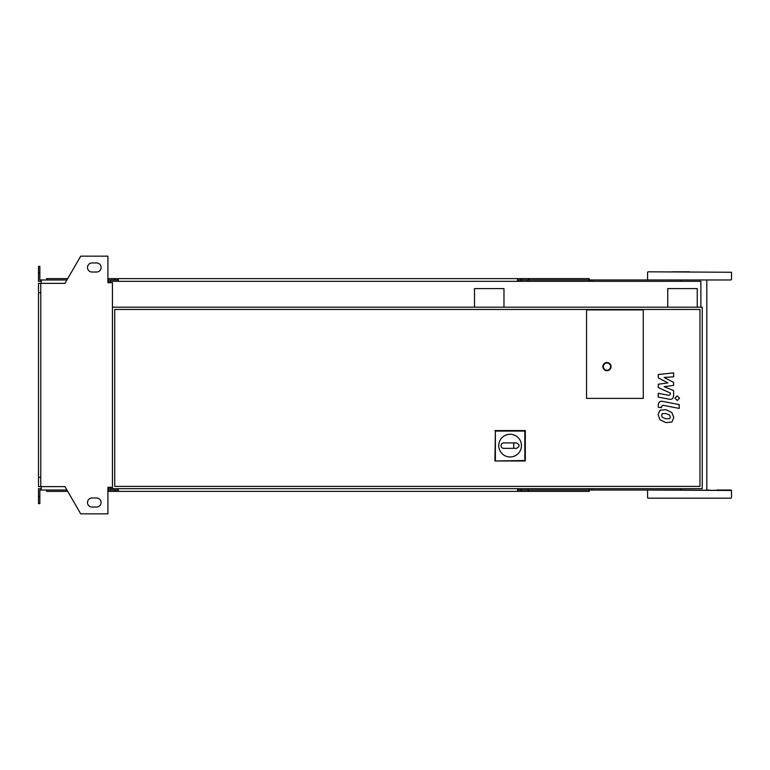 <?xml version="1.0" encoding="UTF-8"?>
<svg xmlns="http://www.w3.org/2000/svg" width="770" height="770" viewBox="0 0 770 770"><rect width="100%" height="100%" fill="white"/><g stroke="black" fill="none" stroke-linecap="round" stroke-linejoin="round"><path stroke-width="1.16" d="M669.659 418.649L670.333 416.994L669.659 415.097L665.954 413.5L662.229 413.654L661.546 415.28L662.229 417.205L665.954 418.813L669.659 418.649M671.892 412.566L665.954 409.678L659.996 410.256L658.109 414.616L659.996 419.737L665.954 422.634L671.892 422.056L673.779 417.658L671.892 412.566M679.207 404.597L662.662 401.382C660.121 400.804 658.658 402.017 658.283 405.001L658.283 407.176L661.517 407.802L661.517 406.339L662.903 405.251L679.207 408.418L679.207 404.597M674.905 398.186L677.225 400.506L679.535 398.186L677.225 395.876L674.905 398.186M658.283 377.839L667.898 382.902L658.283 384.24L658.283 387.579L670.372 393.075L670.372 394.259L668.995 395.356L658.273 393.297L658.273 397.108L669.246 399.216C671.796 399.784 673.25 398.571 673.606 395.578L673.596 390.525L664.135 386.694L673.596 385.395L673.596 382.411L664.135 377.454L673.596 376.828L673.596 372.882L658.283 374.499L658.283 377.839M643.258 398.388L586.548 398.388L586.548 309.915L643.258 309.915L643.258 398.388L586.548 398.388L586.548 309.915L643.258 309.915L643.258 398.388M498.758 445.628A11.338 11.338 0 0 1 510.106 434.28A11.338 11.338 0 0 1 521.444 445.628A11.338 11.338 0 0 1 510.106 456.966A11.338 11.338 0 0 1 498.758 445.628M516.458 442.904C519.952 444.723 519.952 446.533 516.458 448.352L513.734 448.352L513.734 442.904L516.458 442.904M513.734 448.352L503.753 448.352A2.724 2.724 0 0 1 501.029 445.628A2.724 2.724 0 0 1 503.753 442.904L513.734 442.904M495.379 460.518L495.379 431.075L524.822 431.075L524.822 460.518L494.908 460.989L495.379 431.075M494.908 430.594L525.304 430.594L524.822 431.075M525.304 430.594L525.304 460.989L524.822 460.518M525.304 460.989L494.908 460.989M611.043 366.626A4.081 4.081 0 0 0 606.962 362.545A4.081 4.081 0 0 0 602.881 366.626A4.081 4.081 0 0 0 606.962 370.707A4.081 4.081 0 0 0 611.043 366.626A4.081 4.081 0 0 1 606.962 370.707A4.081 4.081 0 0 1 602.881 366.626M110.177 488.671L702.24 488.671L702.24 307.192L112.449 307.192M112.449 488.671L112.449 282.696L107.916 282.696L107.916 256.15L80.696 256.15L64.978 283.379L40.772 283.379L40.772 486.621L64.978 486.621L80.696 513.85L107.916 513.85L107.916 487.304L112.449 487.304M699.969 486.399L114.72 486.399L114.72 309.463L699.969 309.463L699.969 486.399M672.268 498.19L716.88 498.19M648.022 271.81L731.5 272.262L648.022 271.81M591.995 281.329L591.995 279.972L731.048 279.972L648.022 279.972M731.048 498.19L648.022 498.19M708.708 498.19L706.793 498.19M648.022 490.028L731.5 490.48L680.901 490.028L680.901 488.671M706.793 279.972L706.793 490.028L708.708 490.028M716.88 490.028L731.048 490.028M672.268 271.81L689.535 271.81M591.995 279.972L518.499 279.972L518.499 281.329M589.271 281.329L589.271 278.615L521.223 278.615L521.223 281.329M527.902 279.972L527.902 281.329M118.349 279.972L110.177 279.972L110.177 282.696M528.653 278.615L528.653 279.972M521.223 278.615L517.584 278.615L517.584 281.329M517.584 278.615L118.349 278.615L118.349 281.329M118.349 278.615L114.72 278.615L114.72 279.972M114.72 278.615L107.916 278.615M67.731 278.615L46.662 278.615L46.662 279.972M680.901 279.972L680.901 281.329M517.584 279.972L518.499 279.972M591.995 488.671L591.995 490.028L518.499 490.028L518.499 488.671M589.271 488.671L589.271 491.385L521.223 491.385L521.223 488.671M527.902 490.028L527.902 488.671M118.349 490.028L107.916 490.028M528.653 491.385L528.653 490.028M521.223 491.385L517.584 491.385L517.584 488.671M517.584 491.385L118.349 491.385L118.349 488.671M118.349 491.385L114.72 491.385L114.72 490.028M114.72 491.385L107.916 491.385M67.731 491.385L46.662 491.385L46.662 490.028M517.584 490.028L518.499 490.028M591.995 490.028L680.901 490.028M92.034 262.955A4.533 4.533 0 0 0 87.501 267.498A4.533 4.533 0 0 0 92.034 272.031A4.533 4.533 0 0 1 87.501 267.498A4.533 4.533 0 0 1 92.034 262.955L96.568 262.955A4.533 4.533 0 0 1 101.111 267.498A4.533 4.533 0 0 1 96.568 272.031A4.533 4.533 0 0 0 101.111 267.498A4.533 4.533 0 0 0 96.568 262.955M92.034 507.045A4.533 4.533 0 0 1 87.501 502.502A4.533 4.533 0 0 1 92.034 497.969A4.533 4.533 0 0 0 87.501 502.502A4.533 4.533 0 0 0 92.034 507.045L96.568 507.045A4.533 4.533 0 0 0 101.111 502.502A4.533 4.533 0 0 0 96.568 497.969A4.533 4.533 0 0 1 101.111 502.502A4.533 4.533 0 0 1 96.568 507.045M108.82 487.304L108.82 488.671L107.916 488.671M110.177 490.028L110.177 487.304M474.493 307.192L474.493 288.596L503.975 288.596L503.975 307.192M110.177 281.329L700.873 281.329L700.873 307.192M697.245 307.192L697.245 288.596L667.754 288.596L667.754 307.192M108.82 282.696L108.82 281.329L107.916 281.329M41.224 281.329L38.5 281.329L38.5 273.167L39.857 273.167L39.857 279.972L66.942 279.972M66.942 490.028L41.224 490.028L41.224 486.621M41.224 488.671L38.5 488.671L38.5 496.833L39.857 496.833L39.857 490.028L41.224 490.028M38.5 496.833L38.5 503.638L39.857 503.638L39.857 496.833M110.177 279.972L107.916 279.972M38.5 273.167L38.5 266.362L39.857 266.362L39.857 273.167M41.224 279.972L41.224 283.379M40.772 292.677L38.5 292.677L38.5 283.379L40.772 283.379M38.5 292.677L38.5 477.323L40.772 477.323M38.5 477.323L38.5 486.621L40.772 486.621M96.568 497.969L92.034 497.969M96.568 272.031L92.034 272.031M603.334 366.626A3.629 3.629 0 0 1 606.962 362.997A3.629 3.629 0 0 1 610.591 366.626A3.629 3.629 0 0 1 606.962 370.255A3.629 3.629 0 0 1 603.334 366.626M647.57 279.52L647.57 272.262M647.57 497.738L647.57 490.48M731.5 497.738L731.5 490.48M731.5 279.52L731.5 272.262"/></g></svg>
